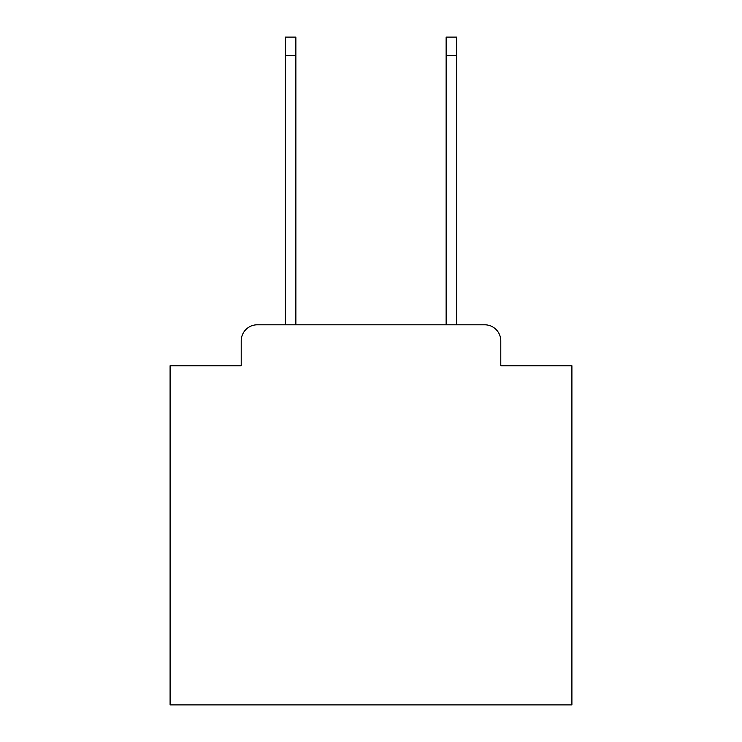 <?xml version="1.0" encoding="UTF-8"?>
<svg xmlns="http://www.w3.org/2000/svg" width="742" height="742" viewBox="0 0 742 742"><rect width="100%" height="100%" fill="white"/><g stroke="black" fill="none" stroke-linecap="round" stroke-linejoin="round"><path stroke-width="1.11" d="M241.215 340.866L241.215 365.778L241.215 340.866A16.074 16.074 0 0 1 257.288 324.792L285.42 324.792L285.42 37.1L295.863 37.1L295.863 324.792L446.137 324.792L446.137 37.1L456.58 37.1L456.58 324.792L484.712 324.792L257.288 324.792M500.785 365.778L500.785 340.866L500.785 365.778L571.906 365.778L571.906 704.9L170.094 704.9L170.094 365.778L241.215 365.778M500.785 340.866A16.074 16.074 0 0 0 484.712 324.792M285.42 55.585L295.863 55.585M456.58 55.585L446.137 55.585"/></g></svg>
